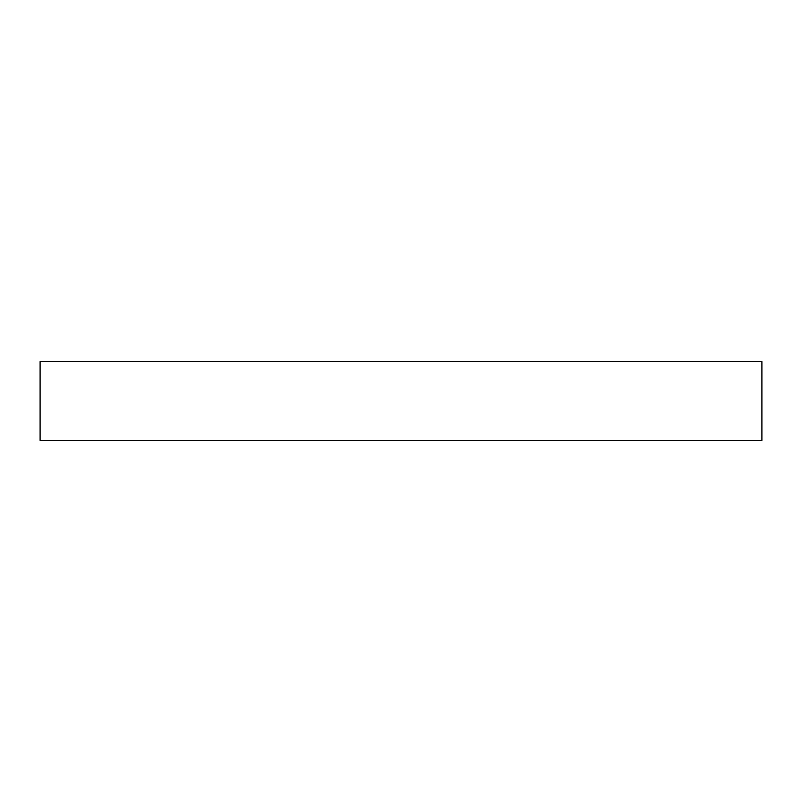 <?xml version="1.0" encoding="UTF-8"?>
<svg xmlns="http://www.w3.org/2000/svg" width="802" height="802" viewBox="0 0 802 802"><rect width="100%" height="100%" fill="white"/><g stroke="black" fill="none" stroke-linecap="round" stroke-linejoin="round"><path stroke-width="1.2" d="M761.9 361.592L40.1 361.592L40.1 440.408L761.9 440.408L761.9 361.592L761.9 440.408L40.1 440.408L40.1 361.592L761.9 361.592"/></g></svg>
